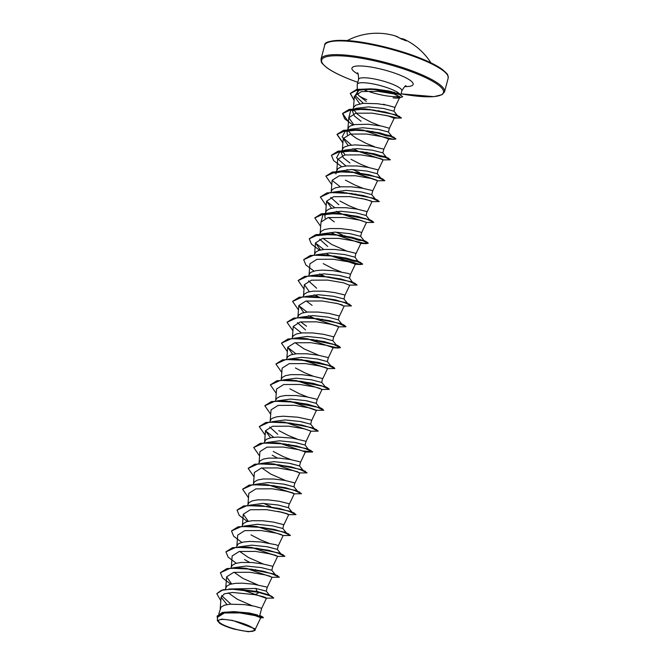 <?xml version="1.0" encoding="UTF-8"?>
<svg xmlns="http://www.w3.org/2000/svg" width="665" height="665" viewBox="0 0 665 665"><rect width="100%" height="100%" fill="white"/><g stroke="black" fill="none" stroke-linecap="round" stroke-linejoin="round"><path stroke-width="1" d="M400.131 38.238L399.116 37.797A63.89 29.8 -74.5 0 0 394.985 35.819A63.898 63.898 0 0 0 378.452 33.25A63.89 56.442 92.8 0 0 376.058 33.25L374.91 33.275A63.873 31.621 -94.3 0 0 374.362 33.292A63.898 63.898 0 0 0 347.28 40.565M406.265 40.598L406.107 40.532A63.873 56.317 130.6 0 0 403.19 39.31A63.873 56.317 130.6 0 0 400.18 38.254L405.974 40.864M245.518 624.377A18.487 3.824 14.9 0 1 251.835 631.393A18.487 3.824 14.9 0 1 227.33 626.571A18.487 3.824 14.9 0 1 221.021 619.547A18.487 3.824 14.9 0 1 245.518 624.377M396.714 97.863L398.842 98.029A22.294 4.613 -165.1 0 1 393.032 97.871L396.714 97.863L399.848 96.999M366.822 99.65A19.983 4.14 14.9 0 1 358.684 95.486L357.305 92.618L359.1 90.174M363.364 103.316L355.201 95.644L358.385 90.398L359.881 89.817L375.991 89.152L388.975 91.014L398.909 93.856L402.658 96.674M400.139 94.447A22.377 4.63 -165.1 0 0 389.914 88.678A22.377 4.63 -165.1 0 0 357.271 84.247A22.377 4.63 -165.1 0 0 357.238 84.513L357.288 90.897M363.115 89.276A22.377 4.63 -165.1 0 0 367.014 90.989M369.906 91.945C380.987 95.311 390.097 96.857 397.238 96.575L398.559 97.597M361.07 121.263L354.345 115.959L352.558 111.313L355.841 108.378L368.335 106.89L383.506 108.462L393.938 111.213L394.944 107.414L399.973 96.824L393.921 93.923L377.853 91.329L361.494 91.562L354.379 96.201L359.615 103.549M352.558 111.313L353.581 107.456L355.709 105.17L363.165 103.333L377.496 103.715L387.554 105.303L394.944 107.414M385.492 104.904L383.597 104.214M218.827 613.886L221.054 607.079L224.413 605.2L229.891 604.202L244.221 604.585L254.288 606.172L261.678 608.292L266.524 598.076M252.226 605.773L237.413 599.298L228.211 592.864M260.14 617.802L263.39 617.743L262.791 617.012L233.822 611.601L249.259 612.997L257.571 614.984M228.976 589.007L255.784 588.458L266.216 591.119L269.682 595.441M225.369 589.323L226.607 586.214L229.965 584.336L235.443 583.33L242.343 583.172L253.39 584.178L266.091 586.887L267.23 587.411L266.241 591.135M257.779 584.901L242.966 578.425L234.063 572.291M232.825 567.844L246.183 566.023L261.337 567.594L271.777 570.246L275.235 574.568M249.575 562.374L244.454 559.523M231.046 567.96L232.16 565.341L235.518 563.463L240.996 562.457L251.603 562.499L262.334 563.854L271.644 566.015L272.783 566.547L271.794 570.271M263.332 564.028L248.519 557.561L239.616 551.418M238.378 546.979L251.727 545.15L266.889 546.721L277.33 549.381L280.788 553.704M236.599 547.096L237.713 544.469L239.101 543.43L243.581 541.983L249.874 541.41L260.88 541.975L275.676 544.685L278.336 545.674L277.347 549.398L267.887 546.904M278.336 545.674L283.182 535.466L276.931 533.247L261.029 530.529L244.787 530.62L237.721 535.092L236.848 546.364M268.884 543.164L260.755 539.955L251.004 534.918M243.93 526.106L257.28 524.286L272.442 525.849L282.874 528.509L286.341 532.831M242.151 526.223L243.265 523.604L246.624 521.726L252.101 520.72L262.708 520.762L273.44 522.108L283.647 524.619L282.899 528.534M249.483 505.234L262.85 503.413L277.995 504.984L288.435 507.669L289.2 503.754L278.992 501.244L268.261 499.889L257.654 499.856L252.176 500.853L248.818 502.732L247.704 505.358M255.036 484.369L268.386 482.549L283.556 484.112L293.997 486.805L284.553 484.295M253.257 484.486L254.371 481.867L257.729 479.989L263.207 478.983L273.814 479.024L284.545 480.371L294.753 482.881L293.997 486.805M285.543 480.554L270.73 474.079L261.827 467.944M260.589 463.497L273.938 461.676L289.109 463.239L299.549 465.941L290.098 463.422M277.338 458.027L272.226 455.176M258.81 463.613L259.924 460.995L263.282 459.116L268.76 458.11L279.366 458.152L290.098 459.507L299.408 461.668L300.547 462.2L299.549 465.941M291.095 459.681L282.966 456.473L273.215 451.444M266.141 442.624L279.508 440.804L294.662 442.375L305.094 445.06L295.651 442.549M264.371 442.749L265.476 440.122L266.865 439.083L271.353 437.637L277.637 437.063L292.259 438.094L306.1 441.336L310.946 431.12L304.695 428.9L288.801 426.182L272.542 426.273L265.485 430.745L270.406 437.686M296.648 438.817L288.519 435.608L278.768 430.571M271.694 421.76L285.044 419.939L300.214 421.502L310.646 424.162L314.104 428.484M269.924 421.876L271.029 419.258L272.417 418.21L276.906 416.764L283.19 416.199L297.812 417.221L310.513 419.931L311.652 420.463L310.655 424.195L301.212 421.685M311.652 420.463L316.498 410.247L310.247 408.036L294.354 405.318L278.095 405.401L271.046 409.873L270.165 421.144M277.247 400.887L290.597 399.067L305.767 400.638L316.207 403.331L306.765 400.812M275.476 401.003L276.59 398.385L279.948 396.506L285.418 395.5L296.025 395.542L306.756 396.897L316.066 399.058L317.205 399.59L316.207 403.331M307.754 397.072L299.624 393.863L289.874 388.834M282.8 380.023L296.166 378.194L311.32 379.765L321.752 382.458M281.029 380.139L282.143 377.521L285.501 375.642L290.971 374.636L301.578 374.678L312.309 376.024L322.517 378.535L321.76 382.458M313.306 376.207L305.177 372.999L295.426 367.961M288.352 359.15L301.711 357.329L316.873 358.892L327.313 361.585L317.87 359.075M286.582 359.266L287.696 356.648L291.054 354.769L296.524 353.763L307.13 353.805L317.862 355.16L327.172 357.321L328.31 357.853L327.313 361.585M318.859 355.334L304.046 348.859L295.144 342.724M293.905 338.277L307.255 336.457L322.425 338.028L332.866 340.721L323.431 338.211M292.135 338.402L293.248 335.775L296.607 333.897L302.076 332.899L312.683 332.932L323.414 334.287L333.622 336.798L332.866 340.721M299.458 317.413L312.816 315.592L327.978 317.155L338.41 319.848M297.687 317.529L298.801 314.911L302.159 313.032L307.629 312.026L318.244 312.068L328.967 313.415L339.175 315.925L338.427 319.848M305.011 296.54L318.369 294.72L333.531 296.282L343.963 298.942L344.969 295.243L343.83 294.711L334.52 292.55L323.797 291.195L313.182 291.154L307.712 292.159L304.354 294.038L303.24 296.656M310.563 275.667L323.922 273.847L339.084 275.418L349.516 278.07L352.226 281.894L357.063 284.961M308.793 275.792L309.907 273.165L311.287 272.126L315.775 270.68L322.06 270.106L333.065 270.672L347.862 273.382L350.522 274.371L349.532 278.095L340.089 275.601M350.522 274.371L355.368 264.163L349.117 261.944L333.215 259.234L316.972 259.308L309.907 263.789L309.034 275.061M341.07 271.86L332.949 268.652L323.198 263.614M316.116 254.803L329.474 252.983L344.636 254.545L355.052 257.205L357.778 261.021L362.658 264.005L359.881 264.321L352.633 262.991L330.754 255.609M314.346 254.919L315.459 252.301L318.818 250.422L324.296 249.417L334.902 249.458L345.625 250.805L355.833 253.315L355.085 257.222M346.623 250.988L331.81 244.512L322.907 238.378M321.669 233.93L335.019 232.11L350.189 233.681L360.621 236.333L364.079 240.655L358.95 240.314L344.196 235.684M319.848 234.221L321.012 231.428L324.37 229.55L329.848 228.552L340.455 228.585L351.178 229.94L360.488 232.102L361.627 232.634L360.638 236.358M326.723 213.257L340.58 211.246L355.742 212.808L366.174 215.468L369.64 220.032M325.451 213.182L326.565 210.564L329.923 208.685L335.401 207.68L346.008 207.721L356.739 209.068L366.939 211.578L366.191 215.485M357.728 209.251L349.607 206.042L339.857 201.005M332.774 192.193L346.132 190.373L361.295 191.936L371.718 194.596L375.185 198.918M331.004 192.31L332.118 189.691L335.476 187.813L340.954 186.807L351.561 186.848L362.292 188.203L371.594 190.365L372.733 190.897L371.743 194.621M363.281 188.378L355.16 185.169L345.409 180.14M338.327 171.321L351.677 169.5L366.847 171.071L377.279 173.723L380.737 178.045M336.557 171.445L337.67 168.819L341.029 166.94L346.507 165.942L357.113 165.976L367.845 167.331L378.044 169.841L377.296 173.748M368.834 167.514L360.713 164.297L350.962 159.268M345.891 166.001L336.565 157.821L339.632 152.127L344.736 150.115L357.238 148.636L372.4 150.199L382.832 152.859L383.838 149.151L370.006 145.918L355.376 144.895L349.092 145.46L344.603 146.907L343.223 147.954L342.109 150.573M374.387 146.641L366.265 143.432L356.515 138.395L351.486 134.779L348.136 130.481M351.444 145.128L342.118 136.948L345.185 131.254L350.289 129.243L362.799 127.763L377.953 129.334L388.377 131.986M347.379 134.796L347.005 132.185L348.776 127.082L350.156 126.034L354.644 124.588L368.219 124.239L382.001 126.175L389.391 128.287L388.402 132.011L378.95 129.509M389.391 128.287L394.245 118.062M379.939 125.768L371.818 122.559L362.068 117.53L357.038 113.906L353.689 109.617M277.779 434.312L269.641 426.972M305.543 329.965L297.405 322.625M306.532 326.224L300.696 321.86M312.084 305.351L306.249 300.987M316.648 288.219L308.51 280.888M327.754 246.482L319.616 239.151M325.168 218.278L324.794 215.66L326.881 213.299M334.304 221.877L328.468 217.513M338.859 204.745L330.721 197.414M349.965 163.008L343.223 157.688L341.453 153.05L343.531 150.689M345.118 154.903L342.583 151.354M347.005 132.185L348.219 130.406M253.54 628.292L255.402 628.974L260.755 617.702L254.961 615.574L239.99 612.947L224.438 612.964L217.58 617.228L217.322 620.603L219.625 623.271A19.867 4.115 14.9 0 0 234.246 629.14L248.386 631.75L254.994 630.495L253.54 628.292L232.684 620.453L221.744 619.098L217.322 620.603M255.402 628.974L254.994 630.495M366.332 101.496L358.684 95.486M255.784 588.458L257.139 591.476L236.806 589.065L222.966 589.739L216.848 593.695M221.678 595.632L230.855 604.128M216.865 593.612L221.262 590.345L231.445 589.107L259.067 592.357L272.051 596.497L268.934 594.942L257.139 591.476L259.067 592.357L236.806 589.065M233.822 611.601L222.301 612.465L217.139 616.081M216.823 593.787L220.822 600.736M263.39 617.743L256.923 615.216L240.929 612.307L224.72 612.157L217.114 616.172L217.463 618.733M240.481 589.248L266 598.168L273.764 598.093L269.998 595.798L259.018 592.532L255.102 594.718L232.667 592.465L224.354 593.828L221.104 597.128L226.989 604.576M352.866 124.987L344.719 118.836L342.575 113.59L352.45 109.077L373.215 109.983L393.298 114.297L401.436 118.021L393.888 118.121L387.994 115.86L372.076 113.141L355.841 113.225L348.776 117.697L353.705 124.646M362.275 129.924L388.684 138.943L382.433 136.732L366.531 134.014L350.297 134.097L343.231 138.569L348.144 145.51M356.714 150.797L383.131 159.816L376.88 157.597L360.979 154.879L344.736 154.962L337.679 159.442M351.403 171.786L377.57 180.681L371.336 178.469L355.434 175.751L339.183 175.834L332.118 180.306L331.245 191.578M367.18 211.769L372.026 201.553L365.783 199.342L349.865 196.616L333.631 196.707L326.565 201.179L331.486 208.12M340.297 213.523L366.465 222.426L360.231 220.206L344.32 217.488L328.078 217.571L321.012 222.044L320.139 233.315M334.736 234.396L360.92 243.29L354.678 241.079L338.776 238.361L322.525 238.444L315.468 242.916L320.38 249.865M329.183 255.26L355.368 264.163M304.013 289.042L298.144 280.547L308.153 276.017L329.15 276.989L349.241 281.362L357.063 285.052L349.291 285.119L343.572 282.816L327.662 280.098L311.42 280.181L304.354 284.653L309.267 291.594M298.46 309.915L292.592 301.42L302.6 296.889L323.597 297.862L343.689 302.234L351.502 305.917L343.738 305.991L338.011 303.689L322.109 300.971L305.858 301.054L298.801 305.526L303.722 312.467M312.533 317.87L338.709 326.773L332.467 324.553L316.565 321.835L300.314 321.918L293.248 326.399L292.376 337.662M306.74 338.626L333.157 347.645L326.906 345.426L311.004 342.708L294.753 342.791L287.704 347.263L292.625 354.212M301.187 359.491L327.596 368.51L321.353 366.299L305.459 363.58L289.209 363.664L282.143 368.136L281.27 379.407M295.634 380.363L322.043 389.382L315.8 387.163L299.898 384.445L283.656 384.536L276.59 389L275.717 400.272M290.081 401.228L315.975 410.338L323.739 410.263L322.026 408.667L307.671 404.212L286.041 400.995L271.436 401.569L264.853 405.675M284.529 422.1L310.946 431.12M278.976 442.973L305.393 451.992L299.142 449.773L283.24 447.055L266.998 447.138L259.932 451.61L259.059 462.882M273.431 463.838L299.832 472.857L293.598 470.645L277.696 467.927L261.445 468.01L254.379 472.483L253.506 483.754M267.87 484.71L294.279 493.729L288.028 491.51L272.135 488.792L255.892 488.883L248.826 493.355L247.954 504.619M283.889 524.81L288.735 514.602L282.484 512.383L266.59 509.664L250.331 509.747L243.274 514.22L248.178 521.152M256.765 526.447L283.174 535.466M251.212 547.32L277.629 556.339L271.378 554.12L255.476 551.401L239.234 551.485L232.168 555.957L231.295 567.228M245.668 568.184L272.06 577.203L265.825 574.992L249.924 572.274L233.681 572.357L226.615 576.829L231.536 583.77M266 598.168L263.606 596.779L255.102 594.718M238.868 567.993L242.866 568.043M220.431 572.64L227.006 568.525L243.972 568.085L274.487 574.07L279.325 577.129M256.225 569.93L255.352 569.597M244.412 547.12L248.419 547.17M225.984 551.767L232.567 547.652L249.525 547.22L280.04 553.197L284.878 556.264M249.974 526.256L253.964 526.298M231.536 530.894L238.112 526.788L255.077 526.348L285.593 532.332L290.43 535.392M237.089 510.03L243.664 505.915L260.63 505.483L291.145 511.46L295.983 514.527M270.672 506.464L263.714 503.438M242.642 489.157L249.217 485.051L266.191 484.61L296.698 490.587L301.528 493.746L293.764 493.812M266.632 463.646L270.63 463.688M248.195 468.285L254.778 464.178L271.736 463.738L302.251 469.723L307.08 472.873L299.317 472.948M272.185 442.774L276.175 442.824M253.747 447.42L260.323 443.306L277.288 442.873L307.804 448.85L312.683 451.834L303.381 450.986M305.085 445.018L308.552 449.59M289.541 444.719L288.668 444.386M273.706 437.304L265.476 430.829M259.3 426.548L265.875 422.441L282.841 422.001L313.356 427.977L318.194 431.045M286.041 400.995L319.699 407.678M270.406 384.811L276.989 380.696L291.594 380.131L325.21 386.747L321.744 382.417M294.396 359.3L298.394 359.341M275.958 363.938L282.534 359.832L297.147 359.258L330.763 365.875L327.305 361.552M295.917 353.822L287.696 347.363M299.948 338.427L305.06 338.527L336.315 345.002L332.857 340.68M317.305 340.372L316.432 340.031M301.469 332.957L293.24 326.482M305.501 317.562L310.613 317.654L341.12 323.631L341.877 324.379M322.858 319.499L321.985 319.167M307.022 312.084L298.801 305.617M311.054 296.69L316.158 296.781L346.673 302.766L351.502 305.917M320.605 275.867L352.226 281.894M326.158 254.994L357.778 261.021M358.568 261.586L353.447 261.195L339.524 256.89M323.68 249.475L315.459 243.016M317.421 235.609L332.816 234.171L364.079 240.655M342.857 235.161L335.908 232.135M321.004 222.135L322.974 214.737L338.369 213.307L369.632 219.791M334.786 207.738L326.565 201.271M342.816 192.385L374.437 198.419L379.274 201.478M356.182 194.28L355.301 193.947M340.339 186.865L332.109 180.398M337.828 171.52L334.079 173L344.37 171.47M348.369 171.52L379.989 177.547L384.827 180.614M359.516 172.551L352.566 169.525M339.632 152.127L355.027 150.697L385.55 156.682L390.38 159.741M386.299 157.422L380.072 156.583L366.407 152.21M345.185 131.254L360.588 129.825L391.103 135.81L395.933 138.869M391.885 136.375L386.481 135.918L371.959 131.338M348.768 117.788L350.738 110.39L366.141 108.96L396.681 114.954L401.436 118.021M379.374 110.98L378.476 110.639M358.385 90.398L368.127 88.902M371.735 88.919L375.991 89.152M272.051 596.497L273.764 598.093M241.619 567.952L263.24 571.168L277.604 575.624M270.057 576.206L263.298 574.402M247.455 568.65L246.906 568.409M247.172 547.087L268.793 550.296L283.157 554.76M275.618 555.342L268.86 553.529M252.717 526.215L274.346 529.423L288.71 533.887M281.17 534.469L274.404 532.657M258.269 505.342L279.899 508.559L294.262 513.014M286.715 513.596L279.973 511.792M263.83 484.477L285.46 487.686L299.815 492.15M292.276 492.732L285.509 490.92M269.383 463.605L291.004 466.822L305.368 471.277M297.82 471.859L291.062 470.055M275.227 464.303L274.67 464.062M274.928 442.732L296.557 445.949L310.921 450.405M280.78 443.439L280.223 443.198M280.489 421.868L302.11 425.076L316.474 429.54M291.594 380.131L313.215 383.339L327.579 387.795L329.3 389.308M320.04 388.385L313.273 386.573M297.147 359.258L318.768 362.475L333.132 366.93L334.852 368.435M325.592 367.512L318.834 365.708M281.511 343.074L288.095 338.959L302.7 338.385L324.329 341.602L338.693 346.066L340.447 347.487L335.892 347.579L324.387 344.836M308.543 339.092L307.986 338.851M287.064 322.201L293.647 318.094L308.252 317.521L329.873 320.729L344.237 325.193L345.958 326.698M336.69 325.767L329.94 323.963M314.096 318.219L313.539 317.978M313.165 317.812L308.502 315.642M292.617 301.328L299.192 297.222L313.805 296.648L335.426 299.865L349.79 304.321M342.242 304.903L335.501 303.099M319.649 297.346L319.092 297.105M318.726 296.947L314.055 294.77M298.169 280.464L304.745 276.349L319.358 275.784L340.987 278.992L355.351 283.456M324.271 276.075L319.607 273.897M303.722 259.591L310.306 255.485L324.911 254.911L346.54 258.128L360.904 262.584M309.275 238.718L315.858 234.612L330.463 234.038L352.084 237.255L366.448 241.711L368.211 243.141L363.655 243.232L352.151 240.489M336.307 234.745L335.75 234.504M314.828 217.854L321.403 213.748L336.016 213.174L357.637 216.383L372.001 220.847L373.722 222.351M341.86 213.872L341.303 213.631M340.937 213.465L336.266 211.287M320.38 196.981L326.964 192.875L341.569 192.301L363.198 195.518L377.562 199.974M325.933 176.109L332.517 172.002L347.122 171.429L368.743 174.646L383.107 179.101M375.567 179.683L368.809 177.879M352.965 172.135L352.408 171.894M331.486 155.244L338.069 151.138L352.674 150.564L374.295 153.773L388.659 158.237M381.12 158.819L374.378 157.015M357.595 150.864L352.924 148.686M342.899 142.759L337.064 134.288L343.622 130.265L358.227 129.692L379.856 132.909L394.22 137.364M386.673 137.946L379.915 136.134M364.071 130.39L363.514 130.149M348.452 121.894L342.616 113.416L349.175 109.392L363.78 108.827L385.409 112.036L399.773 116.5M401.444 117.929L397.429 117.988L388.028 115.868M370.588 109.634L370.031 109.392M354.079 100.099L350.314 93.366L356.673 89.442L370.505 88.844L400.762 94.746M265.701 597.527L255.792 594.859M230.697 584.119L222.551 577.968L220.406 572.723L230.414 568.193L251.403 569.165L271.495 573.538L279.317 577.22L271.544 577.295M246.856 568.583L246.316 568.351M236.25 563.247L228.103 557.095L225.959 551.85L235.967 547.32L256.956 548.293L277.047 552.665L284.869 556.356L277.097 556.422M276.815 555.79L266.898 553.114M252.409 547.719L251.869 547.478M241.811 542.382L233.656 536.223L231.511 530.978L241.52 526.456L262.517 527.42L282.6 531.801L290.422 535.483L282.658 535.558M247.363 521.51L239.209 515.358L237.064 510.113L247.072 505.583L268.07 506.555L288.161 510.928L295.975 514.619L288.211 514.685M287.92 514.053L278.012 511.385M263.515 505.974L262.974 505.741M248.486 497.736L242.617 489.24L252.625 484.71L273.614 485.683L293.706 490.055L301.528 493.746M293.473 493.181L283.556 490.512M254.038 476.871L248.17 468.376L258.178 463.846L279.175 464.81L299.258 469.191L307.08 472.873M274.62 464.237L274.088 464.004M259.591 455.999L253.722 447.503L263.731 442.973L284.728 443.946L304.819 448.318L312.633 452.009L304.869 452.075M265.144 435.126L259.275 426.639L269.283 422.109L290.281 423.073L310.364 427.445L318.186 431.136L310.422 431.211M270.697 414.262L264.828 405.766L274.836 401.236L295.834 402.209L315.917 406.581L323.739 410.263M276.249 393.389L270.381 384.894L280.397 380.363L301.386 381.336L321.478 385.708L329.291 389.399L321.528 389.466M281.802 372.525L275.933 364.029L285.942 359.499L306.939 360.463L327.03 364.844L334.844 368.526L327.072 368.601M326.789 367.969L316.881 365.293M287.355 351.652L281.486 343.157L291.494 338.626L312.492 339.599L332.575 343.971L340.397 347.662L338.169 348.019L322.425 344.42M307.937 339.025L307.405 338.784M292.908 330.779L287.039 322.284L297.056 317.754L318.045 318.726L338.128 323.099L345.95 326.789L338.186 326.856M337.903 326.224L327.986 323.556M313.489 318.153L312.957 317.92M312.641 317.779L310.48 316.789M318.194 296.906L316.025 295.917M323.747 276.041L321.561 275.036M313.996 271.079L305.842 264.919L303.697 259.674L313.705 255.152L334.703 256.116L354.786 260.489L362.616 264.18L360.38 264.545L330.148 255.543M329.3 255.169L327.113 254.171M319.549 250.206L311.395 244.055L309.25 238.81L319.267 234.279L340.256 235.252L360.347 239.624L368.169 243.307L365.925 243.673L350.189 240.073M335.709 234.67L335.168 234.437M334.852 234.296L332.658 233.299M320.671 226.433L314.803 217.945L324.811 213.407L345.808 214.379L365.9 218.752L373.722 222.443L365.95 222.509M341.253 213.806L340.721 213.565M340.405 213.432L338.252 212.443M326.224 205.568L320.355 197.073L330.364 192.542L351.361 193.507L371.444 197.887L379.274 201.57L371.502 201.645M371.211 201.005L361.295 198.336M346.806 192.933L346.274 192.7M331.777 184.695L325.916 176.2L335.925 171.67L356.914 172.642L377.005 177.015L384.827 180.705L377.055 180.772M376.772 180.14L351.827 171.828M347.546 169.833L347.014 169.575M341.76 166.724L333.614 160.573L331.461 155.327L341.478 150.797L362.467 151.77L382.558 156.142L390.38 159.833L382.608 159.908M382.325 159.268L372.408 156.599M357.063 150.822L354.886 149.825M342.882 142.958L337.014 134.463L347.022 129.933L368.019 130.905L388.111 135.278L395.933 138.96L393.697 139.326L377.953 135.727M363.472 130.323L362.932 130.091M392.757 117.273L385.06 115.178M369.989 109.567L369.441 109.326M354.063 100.299L350.272 93.541L358.526 89.285L375.825 89.467L393.298 92.56L399.391 94.364L402.641 96.766L399.432 97.971M374.362 33.292L378.452 33.25M401.785 38.786L402.25 38.67A63.89 27.498 116.4 0 1 404.628 39.509A63.89 27.498 116.4 0 1 406.498 40.632M448.177 78.146A63.898 13.225 -165.1 0 0 417.861 57.93A63.898 13.225 -165.1 0 0 324.678 45.286L321.029 59.019A63.898 13.225 14.9 0 1 414.204 71.662A63.898 13.225 14.9 0 1 444.528 91.878L448.177 78.146L447.961 75.536C446.656 74.214 450.255 76.375 442.416 69.501C437.03 65.561 428.809 61.446 417.745 57.165C395.858 48.661 365.775 41.621 346.623 40.523C331.486 40.208 324.171 41.795 324.678 45.286M357.795 82.31A63.025 13.051 14.9 0 1 351.552 80.016A63.025 13.051 14.9 0 1 330.023 56.084A63.025 13.051 14.9 0 1 413.555 72.535A63.025 13.051 14.9 0 1 443.173 93.175A63.025 13.051 14.9 0 1 401.045 93.815M357.271 84.247L358.593 79.31A22.377 4.63 14.9 0 1 391.228 83.732A22.377 4.63 14.9 0 1 401.843 90.814C404.32 86.774 405.716 85.128 406.041 85.893M358.202 74.206A31.679 6.559 14.9 0 1 359.624 65.951A31.679 6.559 14.9 0 1 398.135 74.397A31.679 6.559 14.9 0 1 404.719 86.583M394.353 92.277A22.377 4.63 14.9 0 1 382.026 90.29M417.653 57.157A63.025 13.051 -165.1 0 0 327.346 42.676M430.912 62.818A63.898 63.898 0 0 0 404.628 39.509L402.175 38.645A0.432 0.432 0 0 0 401.86 38.686L401.236 39.218M321.029 59.019L321.237 61.629C322.55 62.959 318.951 60.789 326.781 67.672C332.168 71.612 340.397 75.719 351.461 79.999L357.787 82.327M401.045 93.84L433.929 96.658L442.059 94.696L444.528 91.878M358.593 79.31C358.452 74.571 358.053 72.452 357.396 72.951M400.796 94.771L401.843 90.814M259.782 615.408L261.678 608.284M305.102 445.068L306.1 441.327M324.786 215.66L325.218 214.055M335.892 173.922L336.507 171.62M341.444 153.05L342.059 150.747M259.707 615.366L262.791 617.012M354.379 96.201L353.464 108.104M348.776 117.697L347.903 128.968M388.684 138.943L383.838 149.16M343.223 138.569L342.35 149.841M383.131 159.816L378.285 170.032M337.67 159.442L336.798 170.706M377.579 180.689L372.733 190.897M326.565 201.179L325.692 212.451M366.473 222.426L361.627 232.634M360.92 243.299L356.074 253.506M315.459 242.916L314.587 254.188M349.815 285.036L344.969 295.243M304.354 284.653L303.481 295.925M344.262 305.9L339.416 316.116M298.801 305.526L297.928 316.798M338.709 326.773L333.863 336.989M333.157 347.645L328.31 357.853M287.696 347.263L286.823 358.535M327.604 368.51L322.758 378.726M322.051 389.382L317.205 399.59M265.485 430.745L264.612 442.009M305.393 451.992L300.547 462.2M299.84 472.857L294.994 483.073M294.287 493.729L289.441 503.945M243.274 514.22L242.401 525.491M277.629 556.339L272.783 566.547M272.076 577.212L267.23 587.419M226.615 576.829L225.743 588.101M221.104 597.128L220.19 608.965M318.909 407.113L322.026 408.667M324.462 386.24L327.579 387.795M330.015 365.376L333.132 366.93M305.06 338.527L302.7 338.385M335.567 344.503L338.693 346.066M310.613 317.654L308.252 317.521M341.12 323.631L344.237 325.193M316.158 296.781L313.805 296.648M321.719 275.917L319.358 275.784M327.271 255.044L324.911 254.911M332.816 234.171L330.463 234.038M363.331 240.156L366.448 241.711M338.369 213.307L336.016 213.174M368.892 219.284L372.001 220.847M343.93 192.434L341.569 192.301M349.482 171.57L347.122 171.429M355.027 150.697L352.674 150.564M360.588 129.825L358.227 129.692M366.141 108.96L363.78 108.827M372.816 88.96L370.505 88.844M291.893 511.959L288.427 507.628M297.446 491.094L293.988 486.772M302.999 470.221L299.541 465.899M319.657 407.612L316.199 403.289M341.868 324.138L338.402 319.807M347.421 303.265L343.963 298.942M386.29 157.181L382.832 152.859M391.843 136.308L388.377 131.978M350.738 110.39L355.841 108.378M397.362 115.402L393.913 111.113M388.169 139.035L393.697 139.326M339.649 213.191L336.44 211.578M334.088 234.063L330.887 232.442M360.405 243.382L365.925 243.673M354.844 264.254L360.38 264.545M322.99 275.8L319.782 274.188M332.633 347.728L338.169 348.019M394.985 35.819L400.155 38.246"/></g></svg>
